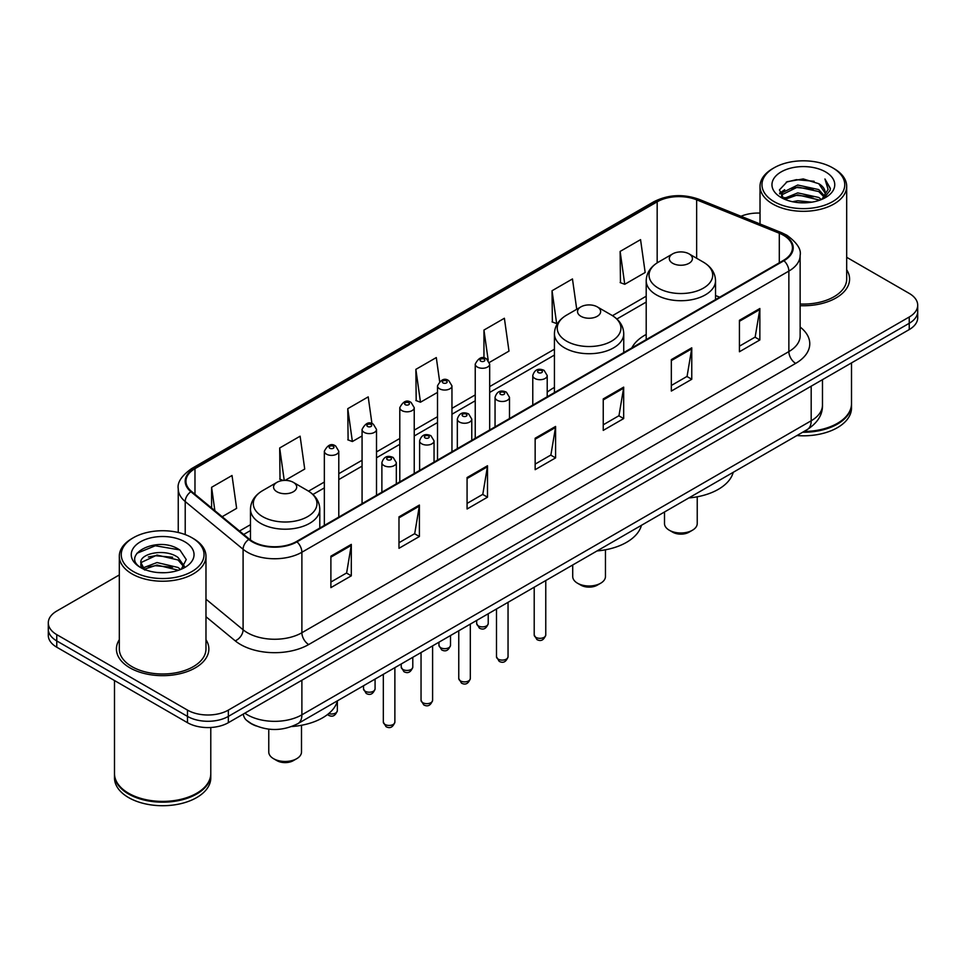 <?xml version="1.0" encoding="UTF-8"?>
<svg xmlns="http://www.w3.org/2000/svg" width="966" height="966" viewBox="0 0 966 966"><rect width="100%" height="100%" fill="white"/><g stroke="black" fill="none" stroke-linecap="round" stroke-linejoin="round"><path stroke-width="1.45" d="M554.424 387.438A51.041 29.463 0 0 0 547.215 392.22M646.206 334.453A51.041 29.463 0 0 0 631.836 347.905M256.075 725.937A28.883 16.676 180 0 1 247.936 721.445L246.62 720.346A19.26 12.884 129.5 0 1 243.263 714.079M119.313 574.939L56.765 611.043A28.883 16.676 0 0 0 48.3 622.841L48.3 635.423A28.883 16.676 0 0 0 56.765 647.208L187.489 722.689A28.883 16.676 0 0 0 228.35 722.689L909.235 329.575A28.883 16.676 0 0 0 917.7 317.79L917.7 311.499A28.883 16.676 0 0 1 909.235 323.296A28.883 16.676 0 0 0 917.7 311.499L917.7 305.208A28.883 16.676 0 0 0 909.235 293.41L846.687 257.306M48.3 622.841A28.883 16.676 0 0 0 56.765 634.638L187.489 710.107A28.883 16.676 0 0 0 228.35 710.107L228.35 716.398L909.235 323.296L228.35 716.398A28.883 16.676 0 0 1 187.489 716.398A28.883 16.676 0 0 0 228.35 716.398L228.35 722.689M56.765 634.638L56.765 640.929L187.489 716.398L56.765 640.929A28.883 16.676 0 0 1 48.3 629.132A28.883 16.676 0 0 0 56.765 640.929L56.765 647.208M119.313 639.697A46.223 26.686 0 0 0 116.415 648.983A46.223 26.686 0 0 0 129.951 667.856A46.223 26.686 0 0 0 180.328 673.64A46.223 26.686 0 0 0 208.861 648.983A46.223 26.686 0 0 0 205.975 639.697A46.223 26.686 0 0 1 208.861 648.983A46.223 26.686 0 0 1 180.328 673.64A46.223 26.686 0 0 1 129.951 667.856A46.223 26.686 0 0 1 116.415 648.983A46.223 26.686 0 0 1 119.313 639.697M783.414 235.233A30.815 17.786 180 0 1 792.434 247.815A30.815 17.786 180 0 1 783.414 260.397L296.441 541.54A30.815 17.786 180 0 1 249.409 539.173L191.534 491.44A30.815 17.786 180 0 1 185.955 481.237A30.815 17.786 180 0 1 194.975 468.667L657.17 201.822A30.815 17.786 180 0 1 696.643 199.829L779.296 233.241A30.815 17.786 180 0 1 783.414 235.233M783.957 234.919A31.588 18.233 0 0 0 779.743 232.878L697.078 199.455A31.588 18.233 0 0 0 656.626 201.508L194.432 468.353A31.588 18.233 0 0 0 190.894 491.706L248.769 539.426A31.588 18.233 0 0 0 296.985 541.854L783.957 260.711A31.588 18.233 0 0 0 783.957 234.919M330.891 556.175L330.891 587.618L351.31 575.821L351.31 544.377L330.891 556.175M330.891 582.039L346.625 572.959L351.238 545.416A7.704 4.444 -120 0 0 351.31 544.377M346.48 573.031L351.31 575.821M398.982 516.858L398.982 548.302L419.401 536.516L419.401 505.061L398.982 516.858M398.982 542.723L414.716 533.643L419.316 506.112A7.704 4.444 -120 0 0 419.401 505.061M414.571 533.727L419.401 536.516M467.073 477.542L467.073 508.997L487.492 497.2L487.492 465.757L467.073 477.542M467.073 503.419L482.795 494.338L487.407 466.795A7.704 4.444 -120 0 0 487.492 465.757M482.662 494.411L487.492 497.2M739.425 320.301L739.425 351.757L759.856 339.96L759.856 308.504L739.425 320.301M739.425 346.178L755.158 337.086L759.771 309.555A7.704 4.444 -120 0 0 759.856 308.504M755.014 337.17L759.856 339.96M671.334 359.618L671.334 391.061L691.765 379.276L691.765 347.82L671.334 359.618M671.334 385.482L687.067 376.402L691.68 348.871A7.704 4.444 -120 0 0 691.765 347.82M686.935 376.474L691.765 379.276M603.243 398.922L603.243 430.377L623.674 418.58L623.674 387.137L603.243 398.922M603.243 424.799L618.977 415.706L623.589 388.175A7.704 4.444 -120 0 0 623.674 387.137M618.844 415.791L623.674 418.58M535.152 438.238L535.152 469.681L555.583 457.896L555.583 426.441L535.152 438.238M535.152 464.103L550.886 455.022L555.498 427.491A7.704 4.444 -120 0 0 555.583 426.441M550.753 455.107L555.583 457.896M800.138 305.691A46.223 26.686 0 0 0 849.585 279.065A46.223 26.686 0 0 0 846.687 269.78A46.223 26.686 0 0 1 849.585 279.065A46.223 26.686 0 0 1 800.138 305.691M228.35 710.107L909.235 317.005A28.883 16.676 0 0 0 917.7 305.208M760.025 213.088A28.883 16.676 0 0 0 741.007 216.275M285.091 480.392L304.725 469.053L300.112 436.197L279.681 447.983L280.019 479.245M222.168 516.713L236.634 508.358L232.021 475.501L211.59 487.299L211.59 507.995M489.424 362.419L508.985 351.117L504.385 318.261L483.954 330.058L483.954 358.012M576.726 309.277L572.464 278.945L552.045 290.742L552.371 322.004M620.136 251.426L624.748 284.294L645.167 272.497L640.555 239.64L620.136 251.426L620.462 282.688M371.958 423.639L368.203 396.881L347.772 408.678L348.098 439.928M439.639 381.413L436.294 357.565L415.863 369.362L416.189 400.624M415.863 369.362L420.476 402.218L437.513 392.389M420.476 402.218L415.863 400.504M483.954 330.058L488.192 360.258M552.045 290.742L556.658 323.598L557.901 322.885M556.658 323.598L552.045 321.871M624.748 284.294L620.136 282.567M347.772 408.678L352.385 441.534L362.069 435.944M352.385 441.534L347.772 439.808M283.304 480.476L279.681 479.124M279.681 447.983L284.233 480.404M211.59 487.299L214.875 510.7M774.08 201.616A41.405 23.909 0 0 0 832.644 201.616A41.405 23.909 0 0 0 832.644 167.818L833.996 168.603A43.337 25.019 0 0 1 846.687 186.293A43.337 25.019 0 0 1 819.941 209.405A43.337 25.019 0 0 1 772.715 203.983A43.337 25.019 0 0 1 760.025 186.293A43.337 25.019 0 0 1 772.715 168.603L774.08 167.818A41.405 23.909 0 0 0 774.08 201.616M800.138 304.012A43.337 25.019 0 0 0 846.687 279.065L846.687 186.293M803.941 431.476A48.143 27.797 0 0 0 837.401 423.337A48.143 27.797 0 0 0 851.505 403.679L851.505 362.914M803.748 431.597A47.66 27.519 0 0 0 837.063 423.531A47.66 27.519 0 0 0 837.232 423.434M802.589 432.261A48.143 27.797 0 0 0 851.505 404.464A48.143 27.797 0 0 0 851.505 404.078M796.89 435.557A48.143 27.797 0 0 0 851.505 408.002L851.505 404.464M792.41 201.713L797.723 200.747L811.875 202.16M798.628 202.643L805.572 202.8M783.559 198.706L797.723 192.886L818.757 197.45L821.414 199.551M784.899 199.382L797.723 194.854L819.808 200.155M781.796 197.088L782.339 192.608L797.723 185.025L818.757 189.59L824.372 195.856M781.675 196.521L782.339 194.564L797.723 186.993L818.757 191.558L823.877 196.786M821.535 199.503A21.771 12.57 0 0 0 825.133 192.584A21.771 12.57 0 0 0 818.757 183.697L825.109 193.055M825.556 171.9A31.395 18.125 0 0 0 781.156 171.9A31.395 18.125 0 0 0 781.156 197.535A31.395 18.125 0 0 0 825.556 197.535A31.395 18.125 0 0 0 825.556 171.9M818.757 183.697L803.241 178.927L787.169 181.693L779.417 189.928L783.812 198.911M823.66 198.549L830.132 190.266L830.337 188.322L824.94 178.976L828.091 189.433L821.873 199.358M833.996 168.603L832.644 167.818A41.405 23.909 0 0 0 774.08 167.818M824.94 178.976L830.325 188.696M786.288 182.127L796.382 179.664L814.121 181.282M779.803 193.961L782.907 191.666M789.874 188.768L796.382 187.525L813.469 188.95M789.874 196.629L796.382 195.386L813.469 196.81M779.562 193.212L784.73 189.698M783.16 198.392L784.73 197.559M664.499 511.992L664.499 523.548A16.374 9.455 0 0 0 669.293 530.225L672.698 532.194A11.556 6.665 0 0 0 689.036 532.194L692.441 530.225A16.374 9.455 0 0 0 697.235 523.548L697.235 496.802M672.698 532.194L669.293 530.225A16.374 9.455 0 0 0 692.441 530.225M672.698 263.295A11.556 6.665 0 0 0 689.036 263.295A11.556 6.665 0 0 0 689.036 253.865L703.381 262.148A31.842 18.39 0 0 1 703.381 288.146A31.842 18.39 0 0 1 658.353 288.146A31.842 18.39 0 0 1 658.353 262.148C650.504 266.809 646.459 272.992 646.206 280.708A34.667 20.008 0 0 0 656.361 294.859A34.667 20.008 0 0 0 694.131 299.194A34.667 20.008 0 0 0 715.528 280.708C715.275 272.992 711.23 266.809 703.381 262.148L689.036 253.865A11.556 6.665 0 0 0 672.698 253.865A11.556 6.665 0 0 0 672.698 263.295M688.806 497.949A52.961 30.574 0 0 0 733.23 472.302M572.717 564.977L572.717 576.533A16.374 9.455 0 0 0 577.511 583.222L580.916 585.179A11.556 6.665 0 0 0 597.254 585.179L600.659 583.222A16.374 9.455 0 0 0 605.453 576.533L605.453 549.787M580.916 585.179L577.511 583.222A16.374 9.455 0 0 0 600.659 583.222M580.916 316.293A11.556 6.665 0 0 0 597.254 316.293A11.556 6.665 0 0 0 597.254 306.862L611.599 315.145A31.842 18.39 0 0 1 611.599 341.143A31.842 18.39 0 0 1 566.571 341.143A31.842 18.39 0 0 1 566.559 315.145C558.722 319.794 554.677 325.989 554.424 333.705A34.667 20.008 0 0 0 564.567 347.857A34.667 20.008 0 0 0 602.349 352.192A34.667 20.008 0 0 0 623.746 333.705C623.493 325.989 619.447 319.794 611.599 315.145L597.254 306.862A11.556 6.665 0 0 0 580.916 306.862A11.556 6.665 0 0 0 580.916 316.293M597.024 550.946A52.961 30.574 0 0 0 641.448 525.299M268.765 729.149L268.765 752.019A16.374 9.455 0 0 0 273.559 758.696L276.964 760.665A11.556 6.665 0 0 0 293.302 760.665L296.707 758.696A16.374 9.455 0 0 0 301.501 752.019L301.501 725.273M276.964 760.665L273.559 758.696A16.374 9.455 0 0 0 296.707 758.696M276.964 491.779A11.556 6.665 0 0 0 293.302 491.779A11.556 6.665 0 0 0 293.302 482.336L307.647 490.619A31.842 18.39 0 0 0 307.647 490.619A31.842 18.39 0 0 1 307.647 516.629A31.842 18.39 0 0 1 262.619 516.629A31.842 18.39 0 0 1 262.619 490.631C254.77 495.28 250.725 501.475 250.472 509.191A34.667 20.008 0 0 0 260.615 523.343A34.667 20.008 0 0 0 298.397 527.678A34.667 20.008 0 0 0 319.794 509.191C319.541 501.475 315.496 495.28 307.647 490.631L293.302 482.336A11.556 6.665 0 0 0 276.964 482.336A11.556 6.665 0 0 0 276.964 491.779M291.696 726.541A52.961 30.574 0 0 0 337.496 700.785M133.356 571.534A41.405 23.909 0 0 0 191.92 571.534A41.405 23.909 0 0 0 191.92 537.736L193.285 538.521A43.337 25.019 0 0 1 205.975 556.211A43.337 25.019 0 0 1 179.217 579.322A43.337 25.019 0 0 1 132.004 573.901A43.337 25.019 0 0 1 119.313 556.211A43.337 25.019 0 0 1 132.004 538.521L133.356 537.736A41.405 23.909 0 0 0 133.356 571.534M119.313 556.211L119.313 648.983A43.337 25.019 0 0 0 132.004 666.673A43.337 25.019 0 0 0 179.217 672.095A43.337 25.019 0 0 0 205.975 648.983L205.975 556.211M196.509 793.352A47.66 27.519 0 0 1 196.339 793.448A47.66 27.519 0 0 1 128.937 793.448L128.599 793.255A48.143 27.797 0 0 0 196.69 793.255A48.143 27.797 0 0 0 210.781 773.597L210.781 727.495M114.495 773.995A48.143 27.797 0 0 0 114.495 774.382A48.143 27.797 0 0 0 128.599 794.04A48.143 27.797 0 0 0 181.065 800.065A48.143 27.797 0 0 0 210.781 774.382A48.143 27.797 0 0 0 210.781 773.995M114.495 774.382L114.495 777.92A48.143 27.797 0 0 0 128.599 797.578A48.143 27.797 0 0 0 181.065 803.603A48.143 27.797 0 0 0 210.781 777.92L210.781 774.382M157.386 572.5L164.715 572.717M142.98 567.899L157.011 562.55L178.034 567.465L180.582 569.517M144.272 569.24L157.011 565.05L178.493 570.278M140.867 562.623L144.477 569.421M140.915 563.299C138.573 553.603 165.138 547.855 178.034 557.479L184.289 566.124M141.012 563.903L141.616 562.284L157.011 555.064L178.034 559.978L183.794 566.764M181.318 569.203L186.245 559.543L180.014 550.173C157.989 534.331 118.842 555.196 141.447 567.996L142.57 568.684M184.844 541.817A31.395 18.125 0 0 0 140.444 541.817A31.395 18.125 0 0 0 140.444 567.453A31.395 18.125 0 0 0 184.844 567.453A31.395 18.125 0 0 0 184.844 541.817M144.948 570.061C141.664 568.129 140.336 565.991 140.964 563.661M114.495 680.547L114.495 773.597A48.143 27.797 0 0 0 128.599 793.255L128.937 793.448M193.285 538.521L191.92 537.736A41.405 23.909 0 0 0 133.356 537.736M136.858 553.325L155.297 545.754L179.591 549.883M148.378 556.996L155.297 555.74L172.636 557.225M148.378 566.982L155.297 565.726L172.636 567.211M244.821 713.174A38.519 22.242 0 0 0 247.417 714.828A38.519 22.242 0 0 0 301.887 714.828L811.186 420.778A38.519 22.242 0 0 0 822.477 405.056C822.754 414.619 817.659 422.794 807.202 429.604L297.89 723.643A19.26 11.121 60 0 0 301.887 714.828L301.887 680.233M811.186 386.183L811.186 420.778A19.26 11.121 60 0 1 807.202 429.604M909.235 329.575L909.235 317.005M187.489 722.689L187.489 710.107M800.138 327.051A48.143 27.797 180 0 1 795.67 363.385L308.697 644.539A9.624 5.554 60 0 1 301.887 632.742L788.86 351.6A38.519 22.242 0 0 0 800.138 335.866L800.138 255.362A38.519 22.242 180 0 1 788.86 271.084A9.624 5.554 -120 0 0 783.957 260.711M308.697 644.539A48.143 27.797 180 0 1 240.606 644.539A48.143 27.797 180 0 1 235.209 640.832L205.975 616.719M248.769 539.426A9.624 6.436 129.5 0 0 243.094 549.268L243.094 629.772A38.519 22.242 0 0 0 247.417 632.742A38.519 22.242 0 0 0 301.887 632.742L301.887 552.238A38.519 22.242 180 0 1 243.094 549.268L185.218 501.547A38.519 22.242 180 0 1 178.251 488.796L178.251 532.495M800.138 255.362C801.418 249.349 796.998 242.635 786.867 235.233L781.796 232.77A9.624 4.504 112 0 0 779.743 232.878M781.796 232.77L699.143 199.358C683.191 193.707 668.049 194.528 653.716 201.809A9.624 5.554 60 0 1 656.626 201.508M194.432 468.353A9.624 5.554 -120 0 0 191.522 468.655C181.536 475.84 177.104 482.553 178.251 488.796M190.894 491.706A9.624 6.436 129.5 0 0 185.218 501.547L185.218 534.596M699.143 199.358A9.624 4.504 112 0 0 697.078 199.455M296.985 541.854A9.624 5.554 60 0 1 301.887 552.238L788.86 271.084L788.86 351.6A9.624 5.554 60 0 0 795.67 363.385M205.975 599.174L243.094 629.772A9.624 6.436 -50.5 0 1 235.209 640.832M194.975 468.667L194.975 494.29M779.296 233.241L779.296 262.764M696.643 199.829L696.643 258.248M719.67 297.19L715.528 295.524M657.17 201.822L657.17 262.861M646.206 296.212L612.492 315.677M554.424 349.197L489.677 386.581M475.236 394.913L451.955 408.352M437.513 416.696L414.233 430.136M399.791 438.479L376.511 451.919M362.069 460.251L338.788 473.69M324.347 482.034L308.54 491.163M250.472 524.683L239.508 531.01M535.152 439.228L555.498 427.491M603.243 399.924L623.589 388.175M671.334 360.608L691.68 348.871M739.425 321.304L759.771 309.555M467.073 478.544L487.407 466.795M398.982 517.861L419.316 506.112M330.891 557.165L351.238 545.416M545.766 634.988C543.87 640.192 540.912 641.702 536.903 639.552L534.21 634.988A5.772 3.333 0 0 0 535.901 637.355A5.772 3.333 0 0 0 542.204 638.067A5.772 3.333 0 0 0 545.766 634.988L545.766 580.542M534.886 378.479A7.221 4.166 180 0 1 532.773 375.533C534.609 369.604 538.388 367.889 544.1 370.376L547.215 375.533A7.221 4.166 180 0 1 542.759 379.384A7.221 4.166 180 0 1 534.886 378.479M541.697 370.618A2.403 1.389 0 0 0 538.291 370.618A2.403 1.389 0 0 0 538.291 372.586A2.403 1.389 0 0 0 541.697 372.586A2.403 1.389 0 0 0 541.697 370.618M508.044 656.771C506.148 661.964 503.189 663.485 499.18 661.336L496.488 656.771A5.772 3.333 0 0 0 498.178 659.126A5.772 3.333 0 0 0 504.481 659.85A5.772 3.333 0 0 0 508.044 656.771L508.044 602.313M497.164 400.262A7.221 4.166 180 0 1 495.051 397.316C496.898 391.387 500.666 389.672 506.377 392.16L509.493 397.316A7.221 4.166 180 0 1 505.037 401.168A7.221 4.166 180 0 1 497.164 400.262M503.974 392.401A2.403 1.389 0 0 0 500.569 392.401A2.403 1.389 0 0 0 500.569 394.37A2.403 1.389 0 0 0 503.974 394.37A2.403 1.389 0 0 0 503.974 392.401M470.321 678.543C468.425 683.747 465.467 685.268 461.458 683.107L458.765 678.543A5.772 3.333 0 0 0 460.468 680.909A5.772 3.333 0 0 0 466.759 681.634A5.772 3.333 0 0 0 470.321 678.543L470.321 624.096M459.442 422.033A7.221 4.166 180 0 1 457.329 419.087C459.176 413.17 462.943 411.444 468.655 413.943L471.77 419.087A7.221 4.166 180 0 1 467.315 422.939A7.221 4.166 180 0 1 459.442 422.033M466.252 414.173A2.403 1.389 0 0 0 462.847 414.173A2.403 1.389 0 0 0 462.847 416.141A2.403 1.389 0 0 0 466.252 416.141A2.403 1.389 0 0 0 466.252 414.173M432.599 700.326C430.703 705.518 427.745 707.04 423.736 704.89L421.043 700.326A5.772 3.333 0 0 0 422.746 702.68A5.772 3.333 0 0 0 429.037 703.405A5.772 3.333 0 0 0 432.599 700.326L432.599 645.868M421.719 443.817A7.221 4.166 180 0 1 419.606 440.87C421.454 434.942 425.233 433.227 430.933 435.714L434.048 440.87A7.221 4.166 180 0 1 429.592 444.722A7.221 4.166 180 0 1 421.719 443.817M428.53 435.956A2.403 1.389 0 0 0 425.125 435.956A2.403 1.389 0 0 0 425.125 437.924A2.403 1.389 0 0 0 428.53 437.924A2.403 1.389 0 0 0 428.53 435.956M394.877 722.109C392.981 727.301 390.022 728.823 386.014 726.661L383.333 722.109A5.772 3.333 0 0 0 385.023 724.464A5.772 3.333 0 0 0 391.315 725.188A5.772 3.333 0 0 0 394.877 722.109L394.877 667.651M383.997 465.6A7.221 4.166 180 0 1 381.884 462.642C383.731 456.725 387.511 455.01 393.21 457.498L396.326 462.642A7.221 4.166 180 0 1 391.87 466.493A7.221 4.166 180 0 1 383.997 465.6M390.807 457.739A2.403 1.389 0 0 0 387.402 457.739A2.403 1.389 0 0 0 387.402 459.695A2.403 1.389 0 0 0 390.807 459.695A2.403 1.389 0 0 0 390.807 457.739M478.375 625.908A5.772 3.333 0 0 0 484.666 626.632A5.772 3.333 0 0 0 488.228 623.553C486.333 628.745 483.374 630.267 479.365 628.117L476.673 623.553A5.772 3.333 0 0 0 478.375 625.908M489.677 429.979L489.677 364.097A7.221 4.166 180 0 1 485.222 367.949A7.221 4.166 180 0 1 477.349 367.044A7.221 4.166 180 0 1 475.236 364.097L475.236 438.31M480.754 361.151A2.403 1.389 0 0 0 484.159 361.151A2.403 1.389 0 0 0 484.159 359.183A2.403 1.389 0 0 0 480.754 359.183A2.403 1.389 0 0 0 480.754 361.151M440.653 647.691A5.772 3.333 0 0 0 446.944 648.415A5.772 3.333 0 0 0 450.506 645.324C448.61 650.529 445.652 652.05 441.643 649.889L438.95 645.324A5.772 3.333 0 0 0 440.653 647.691M451.955 451.75L451.955 385.869A7.221 4.166 180 0 1 447.5 389.721A7.221 4.166 180 0 1 439.627 388.827A7.221 4.166 180 0 1 437.513 385.869L437.513 460.094M443.032 382.922A2.403 1.389 0 0 0 446.437 382.922A2.403 1.389 0 0 0 446.437 380.954A2.403 1.389 0 0 0 443.032 380.954A2.403 1.389 0 0 0 443.032 382.922M402.931 669.462A5.772 3.333 0 0 0 409.222 670.187A5.772 3.333 0 0 0 412.796 667.108C410.888 672.3 407.93 673.821 403.921 671.672L401.24 667.108A5.772 3.333 0 0 0 402.931 669.462M414.233 473.533L414.233 407.652A7.221 4.166 180 0 1 409.777 411.504A7.221 4.166 180 0 1 401.904 410.598A7.221 4.166 180 0 1 399.791 407.652L399.791 481.877M405.309 404.706A2.403 1.389 0 0 0 408.715 404.706A2.403 1.389 0 0 0 408.715 402.737A2.403 1.389 0 0 0 405.309 402.737A2.403 1.389 0 0 0 405.309 404.706M365.208 691.245A5.772 3.333 0 0 0 371.499 691.97A5.772 3.333 0 0 0 375.074 688.891C373.166 694.083 370.207 695.605 366.199 693.443L363.518 688.891A5.772 3.333 0 0 0 365.208 691.245M376.511 495.317L376.511 429.435A7.221 4.166 180 0 1 372.055 433.287A7.221 4.166 180 0 1 364.182 432.382A7.221 4.166 180 0 1 362.069 429.435L362.069 503.648M367.587 426.477A2.403 1.389 0 0 0 370.992 426.477A2.403 1.389 0 0 0 370.992 424.521A2.403 1.389 0 0 0 367.587 424.521A2.403 1.389 0 0 0 367.587 426.477M328.718 713.56A5.772 3.333 0 0 0 337.351 710.662C335.444 715.854 332.485 717.376 328.476 715.226L327.522 714.526M338.788 517.088L338.788 451.207A7.221 4.166 180 0 1 334.333 455.058A7.221 4.166 180 0 1 326.46 454.153A7.221 4.166 180 0 1 324.347 451.207L324.347 525.432M329.865 448.26A2.403 1.389 0 0 0 333.27 448.26A2.403 1.389 0 0 0 333.27 446.292A2.403 1.389 0 0 0 329.865 446.292A2.403 1.389 0 0 0 329.865 448.26M297.89 723.643C282.398 731.431 266.894 731.431 251.401 723.643L246.62 720.346M822.477 405.056L822.477 379.674M653.716 201.809L191.522 468.655M646.206 302.068L616.888 318.997M554.424 355.065L489.677 392.438M475.236 400.781L451.955 414.221M437.513 422.553L414.233 435.992M399.791 444.336L376.511 457.775M362.069 466.119L338.788 479.559M324.347 487.89L312.936 494.483M250.472 530.551L243.698 534.464M781.591 196.859L781.591 195.543M760.025 223.967L760.025 186.293M715.528 299.581L715.528 280.708M646.206 339.609L646.206 280.708M672.698 253.865L658.353 262.148M623.746 352.566L623.746 333.705M554.424 392.594L554.424 333.705M580.916 306.862L566.559 315.145M319.794 528.052L319.794 509.191M250.472 539.994L250.472 509.191M276.964 482.336L262.619 490.631M534.21 634.988L534.21 587.207M532.773 405.104L532.773 375.533M547.215 396.76L547.215 375.533M496.488 656.771L496.488 608.991M495.051 426.875L495.051 397.316M509.493 418.532L509.493 397.316M458.765 678.543L458.765 630.762M457.329 448.659L457.329 419.087M471.77 440.315L471.77 419.087M421.043 700.326L421.043 652.545M419.606 470.43L419.606 440.87M434.048 462.098L434.048 440.87M383.333 722.109L383.333 674.316M381.884 492.213L381.884 462.642M396.326 483.869L396.326 462.642M488.228 623.553L488.228 613.76M489.677 364.097L486.562 358.941C482.372 355.923 478.593 357.637 475.236 364.097M476.673 623.553L476.673 620.426M450.506 645.324L450.506 635.531M451.955 385.869L448.84 380.725C444.65 377.694 440.882 379.409 437.513 385.869M438.95 645.324L438.95 642.209M412.796 667.108L412.796 657.315M414.233 407.652L411.118 402.496C406.928 399.477 403.16 401.192 399.791 407.652M401.24 667.108L401.24 663.98M375.074 688.891L375.074 679.086M376.511 429.435L373.395 424.279C369.205 421.248 365.438 422.975 362.069 429.435M363.518 688.891L363.518 685.763M337.351 710.662L337.351 701.316M338.788 451.207L335.673 446.05C331.495 443.032 327.715 444.746 324.347 451.207"/></g></svg>

